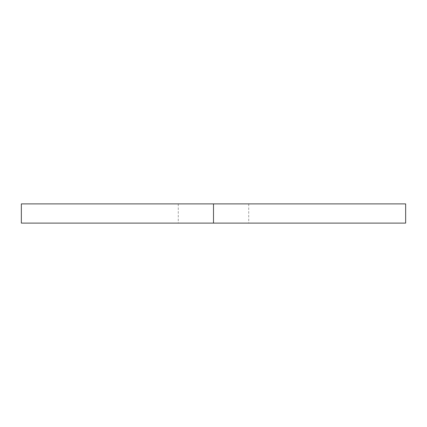 <?xml version="1.0" encoding="UTF-8"?>
<svg xmlns="http://www.w3.org/2000/svg" width="427" height="427" viewBox="0 0 427 427"><rect width="100%" height="100%" fill="white"/><g stroke="black" fill="none" stroke-linecap="round" stroke-linejoin="round"><path stroke-width="0.32" stroke-dasharray="2.13 1.6" d="M213.5 203.892L178.272 203.892L213.5 203.892L213.5 223.107L213.5 203.892L405.65 203.892L21.35 203.892L248.727 203.892L213.5 203.892L213.5 223.107L178.272 223.107L213.5 223.107L213.5 203.892L213.5 223.107L21.35 223.107L248.727 223.107L178.272 223.107L213.5 223.107L213.5 203.892L248.727 203.892L213.5 203.892M405.65 223.107L213.5 223.107L405.65 223.107M178.272 203.892L178.272 223.107M248.727 203.892L248.727 223.107"/><path stroke-width="0.64" d="M405.65 203.892L21.35 203.892L213.5 203.892L213.5 223.107L21.35 223.107L405.65 223.107L405.65 203.892L213.5 203.892L213.5 223.107L405.65 223.107M21.35 223.107L21.35 203.892"/></g></svg>
